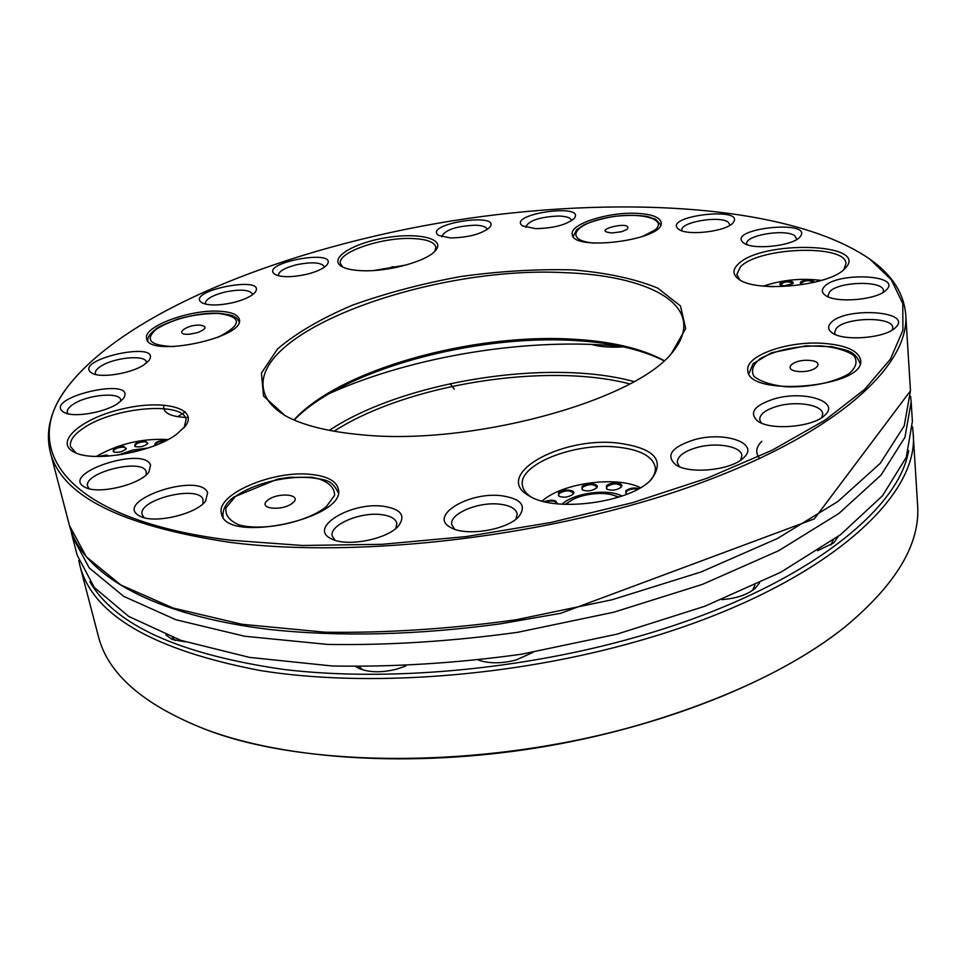 <?xml version="1.0" encoding="UTF-8"?>
<svg xmlns="http://www.w3.org/2000/svg" width="966" height="966" viewBox="0 0 966 966"><rect width="100%" height="100%" fill="white"/><g stroke="black" fill="none" stroke-linecap="round" stroke-linejoin="round"><path stroke-width="1.45" d="M71.073 530.865L72.257 536.251L89.222 567.923L123.684 596.348L175.848 619.725L244.688 636.256L327.595 644.419C388.646 645.409 452.064 641.364 517.861 632.271L613.808 612.215L702.391 584.394L778.608 550.741L838.826 513.526L881.101 475.03L904.949 437.272L911.167 401.88L910.612 396.386M72.257 536.251L77.208 555.196L94.282 587.449L128.756 616.453L180.835 640.361L249.47 657.387L332.038 665.96C392.812 667.168 455.928 663.256 521.374 654.248L616.803 634.203L704.89 606.237L780.673 572.307L840.541 534.705L882.55 495.703L906.241 457.389L912.387 421.418L911.167 401.88M621.887 346.504C530.286 337.013 413.834 355.657 329.78 393.295M454.262 389.093L450.096 383.659M603.001 344.971L615.511 345.9M79.961 565.774L98.266 635.87C107.564 673.749 143.342 704.938 205.637 729.451C308.589 769.467 494.181 768.9 648.017 722.242C731.105 696.945 796.696 665.224 844.815 627.067C896.327 584.333 920.586 543.532 917.579 504.638L913.075 432.333C921.129 498.492 817.357 590.492 637.355 641.291C512.366 677.081 366.271 687.671 260.035 670.501C152.785 649.901 92.76 614.992 79.961 565.774L78.765 560.377M205.263 729.318L206.99 729.958C286.854 759.566 411.238 767.91 536.384 747.938C661.505 727.821 777.062 681.042 843.68 627.972L845.117 626.825M334.043 431.234C406.795 384.323 545.923 362.045 629.687 383.888M329.309 430.353C403.148 381.401 548.471 358.12 633.901 381.57M533.099 652.304L516.218 659.935C502.079 663.654 489.545 663.739 478.605 660.176M362.612 669.788L359.207 666.709M405.853 665.972L397.352 668.943C382.439 672.807 369.821 672.698 359.497 668.629L355.899 666.661M838.307 536.384L833.682 542.928L817.61 550.717M759.493 582.969L755.122 588.415C747.261 594.802 736.128 598.534 721.723 599.632M185.194 641.822L172.105 639.456L165.862 634.831M623.493 346.854C610.729 347.7 600.055 346.879 591.482 344.403M175.341 640.53L172.25 637.294M754.941 585.13L752.454 590.467M833.054 540.199L830.953 544.957M398.221 266.99L392.377 266.809L387.33 269.031M406.493 264.913L374.192 270.468M397.086 267.244L388.368 268.862M813.227 282.579L813.239 282.567C817.079 278.256 796.479 280.225 800.971 283.726L803.338 284.511M784.271 285.827L792.724 283.726C796.515 279.416 776.024 281.444 780.504 284.934L784.271 285.827M773.971 286.685L765.289 286.262M821.402 280.43C801.599 277.93 782.267 279.814 763.418 286.093M813.106 282.615L813.191 282.193C808.88 279.886 804.799 280.273 800.959 283.352L801.237 283.895M792.482 283.944L792.675 283.352C788.377 281.07 784.32 281.468 780.504 284.547L780.782 285.103M771.991 286.636L768.055 286.455M145.105 448.961L121.173 454.6M108.929 456.073L106.405 454.986L98.291 456.471M123.902 446.413C115.727 447.089 112.237 448.924 113.469 451.943C118.202 452.921 122.453 451.907 126.208 448.912L123.902 446.413M145.431 441.064C137.305 441.728 133.851 443.551 135.071 446.534C139.78 447.524 144.019 446.546 147.774 443.575L145.431 441.064M166.406 440.411L165.488 440.267C157.82 440.786 154.27 442.549 154.85 445.555M167.879 439.639L166.575 439.494C141.398 438.371 117.997 444.022 96.371 456.435M107.914 456.145L100.271 456.471M125.991 449.178L126.148 448.345L123.696 447.113C117.792 447.318 114.314 448.755 113.263 451.412L113.771 452.076M147.569 443.829L147.713 443.008L145.226 441.764C139.358 441.957 135.904 443.37 134.866 446.002L135.385 446.666M165.283 440.967C159.426 441.16 155.985 442.573 154.971 445.193L155.079 445.471M617.648 497.2L617.552 497.14C606.358 489.871 575.434 494.097 566.656 504.059L566.583 504.143M558.553 492.889L558.988 496.27C563.975 497.937 568.624 497.273 572.935 494.278C577.644 489.75 562.683 488.325 558.553 492.889M557.056 503.793C556.658 499.953 552.383 499.229 544.256 501.632M638.973 488.555C633.768 487.371 629.361 488.144 625.714 490.873L626.584 494.375L625.69 493.083L626.342 491.477L628.806 489.895L633.43 488.82L637.946 489.122M606.443 485.898L606.926 489.182C611.913 490.909 616.574 490.305 620.933 487.359C625.763 482.819 610.44 481.297 606.443 485.898M581.991 486.647L582.438 489.955C587.413 491.646 592.061 491.018 596.396 488.059C601.118 483.543 586.036 482.094 581.991 486.647M640.446 487.697C616.525 475.538 561.729 483.036 542.143 501.088M572.693 494.52L573.176 493.095C569.904 489.991 565.231 490.112 559.169 493.481L558.433 495.208L559.29 496.427M556.754 503.757L556.766 503.286C555.221 500.774 551.514 500.328 545.633 501.946M620.691 487.601L621.186 486.176C617.842 483.012 613.132 483.109 607.059 486.49L606.382 488.108L607.228 489.351M596.143 488.289L596.626 486.888C593.329 483.773 588.656 483.881 582.607 487.238L581.894 488.905L582.74 490.124M627.079 229.328C634.312 219.475 587.63 230.874 612.311 232.951L621.862 231.683L627.079 229.328M200.288 325.168C185.593 324.202 172.395 336.011 190.495 334.079L197.692 332.57C206.543 328.935 207.412 326.472 200.288 325.168M799.148 371.548C816.56 372.635 826.172 361.248 808.856 360.354C791.794 359.28 781.796 370.509 799.148 371.548M267.703 500.243C256.787 508.816 282.144 511.69 292.662 502.996C303.227 494.399 278.16 491.73 267.703 500.243M761.8 441.305C755.871 447.258 755.183 453.018 759.723 458.584M360.91 434.712C328.211 431.681 303.01 425.366 285.32 415.778L263.549 396.108L261.448 373.069L277.532 348.943C296.284 333.004 321.292 318.406 352.554 305.147C386.255 293.084 422.359 283.545 460.879 276.517C499.651 271.168 536.939 268.959 572.729 269.888C606.551 272.714 634.867 278.776 657.665 288.061L680.475 305.956L685.679 328.5L671.141 353.979C630.846 402.254 468.401 446.087 360.91 434.712M286.528 416.418C273.354 408.727 265.735 399.888 263.67 389.902C250.701 330.372 433.106 265.578 564.422 272.654C630.206 274.875 680.475 293.435 683.626 322.632C684.785 332.763 680.305 343.546 670.199 354.969M870.547 259.649L871.103 260.059C892.318 275.298 903.862 293.471 905.734 314.578C909.863 365.643 836.375 434.048 694.735 485.089C553.494 536.094 360.801 559.217 229.86 542.337C120.738 525.854 60.834 495.618 50.16 451.617C45.342 430.993 50.63 410.115 66.026 389.008L66.425 388.453M230.439 540.211C66.111 519.962 19.223 449.697 66.944 387.728C125.495 310.545 287.916 247.368 451.955 220.876C616.079 194.806 790.103 204.092 869.823 259.117L891.328 279.79L902.812 303.626L902.896 330.263L890.423 359.135L864.534 389.467L824.94 420.234L772.076 450.253L707.197 478.182L632.488 502.682L550.946 522.473L466.167 536.577L382.041 544.317L302.358 545.476L230.439 540.211M664.234 360.644C641.762 348.521 611.538 341.384 573.55 339.235C472.555 332.872 339.283 369.604 293.966 419.944M664.028 360.813C641.412 349.378 611.695 342.616 574.879 340.527C474.246 334.2 342 370.038 294.207 420.053M822.44 343.28C845.721 344.971 858.46 350.598 860.646 360.173C865.765 387.426 746.839 397.775 747.829 370.304C745.354 355.717 787.085 340.913 822.44 343.28M311.716 474.487C327.293 476.25 336.132 481.008 338.221 488.736C347.977 518.38 224.945 544.715 221.431 513.465C215.527 494.218 273.97 469.657 311.716 474.487M219.958 311.257C231.502 311.982 237.938 314.65 239.29 319.251C246.161 337.605 148.547 358.241 146.651 338.668C142.473 326.641 190.531 309.011 219.958 311.257M535.659 228.664L522.534 225.911C506.244 214.186 586.64 202.57 574.215 218.449C566.559 224.837 553.699 228.242 535.659 228.664M525.806 227.348L525.733 227.022C528.728 220.574 539.704 216.903 558.662 216.022C566.474 216.299 570.725 217.761 571.449 220.429L571.461 220.767M450.603 237.95L438.588 235.426C422.323 224.088 501.789 211.494 489.81 227.312C481.949 233.941 468.872 237.491 450.603 237.95M441.885 236.815L441.812 236.525C444.964 229.908 456.097 226.141 475.236 225.199C482.445 225.464 486.393 226.853 487.081 229.353L487.106 229.654M361.538 270.685C352.312 270.287 345.611 268.838 341.457 266.35C328.355 258.526 352.59 243.275 385.12 237.877C417.578 232.13 445.471 238.421 435.847 250.122C428.204 260.929 388.26 272.11 361.538 270.685M342.761 267.063L340.418 263.537C337.098 252.343 381.606 237.105 412.156 238.517C426.513 239.097 434.41 241.971 435.859 247.139L434.857 251.232M634.759 213.269C650.855 213.812 659.645 216.867 661.13 222.421C665.646 239.822 571.908 252.15 572.21 234.195C569.892 224.354 606.455 212.303 634.759 213.269M744.001 243.191L743.627 242.949C724.874 228.447 815.558 218.871 799.872 237.081C792.675 245.956 753.299 250.23 744.001 243.191M678.82 229.328L678.7 229.244C661.203 215.986 747.201 205.843 732.952 222.904C726.299 231.526 687.237 236.127 678.82 229.328M830.494 323.296C843.572 306.476 914.174 310.726 895.458 327.607C885.653 338.257 842.932 341.602 831.955 332.69C828.103 329.841 827.62 326.713 830.494 323.296M824.155 286.866C836.532 271.675 902.944 274.67 886.245 290.005C877.321 300.04 835.216 303.553 825.169 295.185C821.8 292.674 821.462 289.897 824.155 286.866M694.131 439.772C724.44 430.957 760.121 443.165 743.76 457.642C732.071 470.128 689.845 474.596 675.886 464.9C665.32 455.541 671.406 447.173 694.131 439.772M774.949 398.68C804.304 390.228 840.577 401.615 824.867 415.175C813.565 427.069 770.82 430.824 757.803 421.164C748.541 412.724 754.253 405.225 774.949 398.68M383.393 506.256C400.805 508.985 405.901 515.446 398.692 525.661C387.873 539.269 346.553 547.348 331.362 538.774C307.43 527.991 350.839 501.656 383.393 506.256M501.765 495.763C521.121 498.734 526.82 505.641 518.875 516.496C507.452 529.911 466.131 536.698 451.025 527.629C427.684 516.339 468.655 491.38 501.765 495.763M150.599 465.177L148.861 472.048C140.613 484.521 98.773 494.737 85.382 487.432C57.525 474.282 144.043 445.205 150.599 465.177M207.642 492.672L205.625 500.992C196.496 514.105 154.669 524.031 140.396 516.351C109.991 502.018 199.286 471.082 207.642 492.672M143.958 364.846C131.364 373.468 100.826 378.43 92.193 373.262C69.987 360.209 163.133 339.32 149.018 360.427L143.958 364.846M117.949 403.402C104.799 412.579 73.706 417.867 64.287 412.518C39.509 398.318 138.923 375.086 123.37 398.596L117.949 403.402M306.222 274.404C291.877 277.411 281.504 277.435 275.093 274.453C257.741 263.138 339.006 248.008 327.063 264.744C323.779 268.548 316.836 271.772 306.222 274.404M232.866 302.672C218.727 305.691 208.451 305.751 202.051 302.841C183.54 291.201 267.546 274.416 255.205 292.167C251.655 296.333 244.217 299.834 232.866 302.672M737.855 264.491C760.93 239.544 871.682 242.792 844.9 268.572C830.156 285.96 755.509 293.157 738.604 279.041C732.711 274.682 732.457 269.828 737.855 264.491M617.262 442.971C654.332 447.898 665.646 460.094 651.229 479.559C630.653 502.574 555.426 512.765 529.622 496.138C491.151 475.888 559.64 436.487 617.262 442.971M176.44 434.41C152.676 452.317 93.412 462.75 74.491 452.293C53.154 442.283 81.615 418.024 122.767 408.86C163.737 399.103 199.274 408.28 185.194 426.368L176.44 434.41M76.036 452.982L70.542 446.606C69.395 440.858 73.694 434.712 83.426 428.167C113.481 407.072 183.757 401.011 186.076 419.618L184.156 427.648M531.107 496.947C526.011 493.626 523.125 489.798 522.437 485.487C517.861 464.755 573.659 442.537 616.368 446.992C639.733 449.371 652.702 456.157 655.298 467.327C655.805 471.686 654.042 476.153 650.009 480.73M739.944 279.899L736.744 274.537L740.415 266.906C758.503 246.994 846.494 243.903 845.975 263.73L843.704 269.683M205.492 304.133L205.323 303.626C205.589 299.255 212.134 295.391 224.969 292.034C240.486 288.979 249.675 289.679 252.524 294.147L252.573 294.666M278.474 275.757L278.365 275.382C278.619 271.361 284.741 267.799 296.743 264.696C312.296 261.677 321.509 262.378 324.395 266.785L324.431 267.171M67.958 413.774L67.294 412.458C66.787 409.934 68.791 407.193 73.319 404.235C87.218 394.744 119.748 391.713 120.702 399.876L120.726 401.337M95.791 374.53L95.356 373.564C94.922 371.318 96.769 368.867 100.911 366.223C114.06 357.42 145.552 354.486 146.337 362.045L146.385 363.095M144.127 517.679L142.195 514.661C137.232 499.712 198.465 484.546 203.029 499.47L202.908 503.817M89.126 488.724L87.677 486.369C82.919 472.579 142.739 457.727 146.216 471.71L146.18 474.886M454.6 529.199L451.786 524.623C449.057 513.827 478.46 501.475 499.748 504.18C510.133 505.447 515.953 508.671 517.196 513.888L515.989 519.116M334.985 540.236L332.232 535.973C329.104 525.069 360.173 511.726 381.256 514.612C390.445 515.772 395.649 518.694 396.845 523.391L395.879 528.366M761.28 422.999L759.687 419.57C759.831 414.003 765.917 409.499 777.944 406.07C797.131 400.685 822.646 404.995 822.718 413.931L821.752 417.614M679.388 466.663L677.275 462.581C677.359 456.314 683.976 451.279 697.102 447.463C716.615 441.945 741.574 446.352 741.888 455.674L740.705 460.13M828.538 296.973L828.055 295.463L829.54 291.937C837.8 281.36 883.926 280.237 883.407 290.766L883.141 292.36M835.361 334.526L834.624 332.473L836.145 328.633C844.743 317.053 893.272 316.208 892.765 327.812L892.318 329.986M681.984 230.814L681.851 230.27C679.835 222.325 718.958 215.37 728.098 222.035L730.067 225.211M746.923 244.591L746.73 243.818C744.75 235.45 784.464 228.604 794.583 235.547L796.914 239.387M163.906 405.032C162.24 412.856 170.378 417.022 188.346 417.517M908.656 450.542C898.38 513.175 795.706 592.086 635.882 637.186C520.638 670.066 386.907 681.863 283.956 669.486C179.447 654.356 114.749 625.087 89.85 581.689M177.599 416.732L185.363 411.902M148.136 447.983L132.74 450.059L118.009 455.071M565.086 504.373L571.304 500.46M612.094 494.906L619.158 497.019M622.032 496.065C607.904 488.301 573.514 492.986 562.067 504.216M641.835 236.815L654.924 230.017C669.209 218.328 636.679 211.059 604.957 218.123C572.669 224.716 564.663 240.8 594.283 243.094M217.64 337.472C242.333 324.866 242.623 316.86 218.509 313.443C194.359 313.431 173.626 318.671 156.299 329.165C144.248 339.972 150.261 345.78 174.351 346.589M785.926 386.774C809.75 387.644 835.047 382.331 849.343 373.468C856.335 367.213 857.82 361.236 853.799 355.524C846.614 350.561 835.807 347.349 821.39 345.913C796.769 345.671 776.386 349.897 760.254 358.627C752.876 364.617 750.775 370.533 753.963 376.366C760.496 381.594 771.146 385.072 785.926 386.774M235.221 496.669L226.02 507.802C224.957 515.144 229.449 520.891 239.496 525.033C263.79 531.409 306.705 522.304 326.315 506.703L334.55 495.389C334.683 488.216 329.587 482.771 319.287 479.051C295.198 473.545 255.471 481.829 235.221 496.669M910.479 390.819L814.326 518.887L560.678 613.313L500.195 623.867C417.07 635.073 340.563 636.98 270.661 629.591C152.266 615.584 82.05 574.009 69.455 525.528L86.36 556.863L120.798 584.961L173.023 608.012L241.983 624.278L325.071 632.211C386.279 633.08 449.866 628.938 515.856 619.81L612.106 599.753L700.978 572.005L777.437 538.509L837.86 501.523L880.268 463.306L904.212 425.861L910.479 390.819L905.734 314.578M843.68 627.972L844.815 627.067M206.99 729.958L205.637 729.451M912.532 426.827L913.075 432.333M660.756 224.849L655.576 219.21L647.522 216.517C638.743 215.104 627.828 215.044 614.762 216.312C602.156 218.485 591.88 221.359 583.947 224.921L576.726 229.703L573.152 236.441M147.883 341.01C147.182 337.689 149.911 333.668 156.045 328.959C157.917 327.112 165.174 323.827 177.829 319.094C193.816 314.602 207.569 312.658 219.089 313.274C236.525 315.508 232.504 316.462 234.871 317.005C235.933 317.114 237.358 318.732 239.17 321.859M860.151 363.711C854.777 349.789 845.95 350.453 831.798 346.697L806.03 345.816L771.339 352.795L753.142 363.663L748.904 373.661M223.037 517.136C222.289 509.565 225.923 502.851 233.953 496.995L277.556 479.112L289.655 477.313L312.115 477.289C324.624 480.597 331.386 478.52 338.221 492.72M69.455 525.528L50.16 451.617"/></g></svg>
